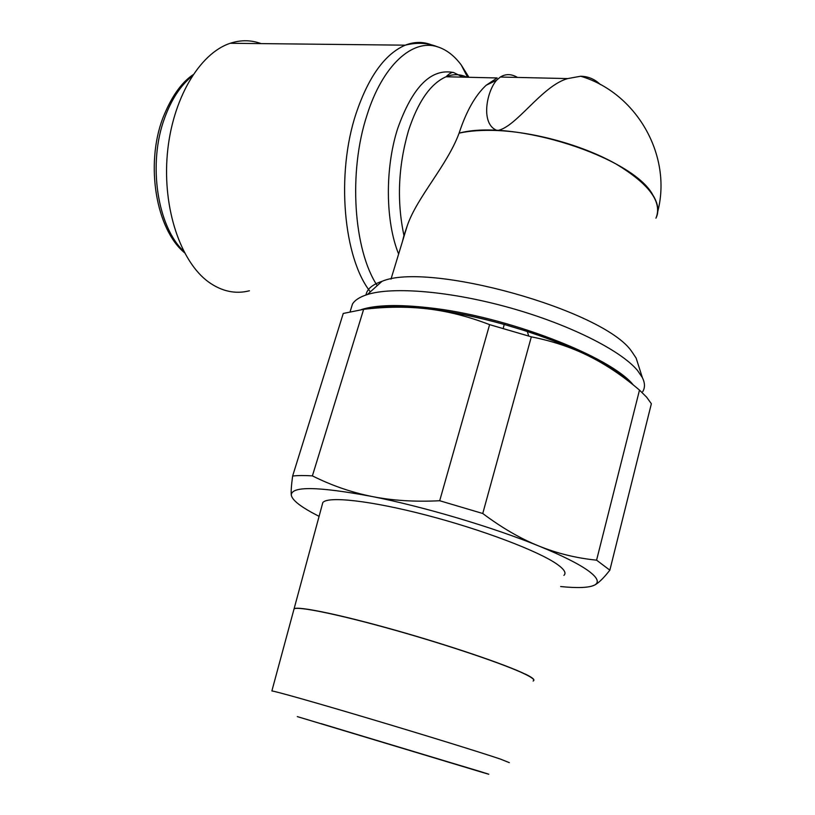 <?xml version="1.0" encoding="UTF-8"?>
<svg xmlns="http://www.w3.org/2000/svg" width="815" height="815" viewBox="0 0 815 815"><rect width="100%" height="100%" fill="white"/><g stroke="black" fill="none" stroke-linecap="round" stroke-linejoin="round"><path stroke-width="1.22" d="M293.787 609.895L294.103 608.754C297.954 605.983 339.244 614.408 394.205 629.893C449.096 645.327 505.881 664.612 525.206 674.117M322.18 504.923L322.811 502.58C327.732 495.978 370.448 500.573 426.225 515.121C481.94 529.597 538.674 551.144 557.144 564.265C564.286 569.328 566.537 573.027 563.909 575.38M297.292 716.599L480.269 771.53C490.803 774.78 491.649 775.116 482.816 772.518L297.292 716.599M533.112 681.024C535.302 680.158 532.653 677.886 525.176 674.219C505.86 664.714 449.065 645.429 394.175 629.985C339.213 614.51 297.923 606.085 294.072 608.856L271.874 690.957C274.92 691.1 315.11 702.438 369.44 718.626C423.708 734.784 480.524 752.357 500.502 759.111L509.324 762.646M294.072 608.856L293.767 609.997M629.241 381.756C620.042 373.494 606.554 364.916 588.776 356.033C606.095 364.651 622.996 376.01 639.49 390.1L646.621 397.16L651.368 403.741L609.844 570.164L596.58 560.17C576.388 558.132 557.114 553.405 538.766 545.989C562.167 555.565 578.721 563.858 588.44 570.867C597.711 577.743 599.677 582.521 594.349 585.201C588.736 587.788 577.509 588.236 560.659 586.545M319.093 516.364L311.687 512.452C298.85 505.341 292.055 499.575 291.301 495.143C291.291 486.005 318.145 486.453 371.854 496.467C423.321 506.573 492.769 527.162 538.766 545.989C520.439 538.593 501.775 527.763 482.755 513.501L439.703 500.736L489.601 324.635L531.329 336.839L482.755 513.501M596.58 560.17L639.49 390.1M350.664 309.914L352.488 304.015C354.953 300.052 359.914 296.894 367.361 294.541C392.708 286.452 450.267 291.098 509.609 307.703C568.952 324.278 620.775 350.328 637.503 370.458L642.352 377.569C645.022 382.979 645.144 387.665 642.729 391.648M365.986 294.989C366.984 289.111 372.312 284.567 381.95 281.358C428.079 261.258 603.508 309.985 631.594 351.306L636.138 358.101L638.084 364.183M364.02 309.293C378.802 305.839 399.89 305.676 427.294 308.773C500.563 316.617 601.378 353.791 630.168 382.48M386.575 306.725L386.942 307.428M517.525 77.435C511.413 73.859 505.687 73.727 500.339 77.038L496.579 80.227C486.26 92.105 480.463 124.675 497.282 130.532C482.582 129.921 469.858 130.787 459.11 133.13C447.16 165.577 416.842 197.342 407.205 225.887L403.955 235.484C396.701 201.305 398.199 166.403 408.447 130.777C417.993 101.661 430.524 83.65 446.039 76.763L497.15 77.955L486.209 85.218C475.298 95.324 466.262 111.298 459.11 133.13C513.185 118.583 632.776 156.908 652.805 194.917C658.235 203.679 659.284 211.431 655.943 218.165M403.955 235.484L402.447 241.495M249.431 290.782C235.403 294.358 221.772 291.424 208.538 281.98C180.798 261.921 162.46 208.711 167.33 154.096C172.067 99.481 199.38 53.311 230.238 43.276C240.792 39.813 251.091 39.925 261.106 43.613M377.233 285.627C353.669 250.174 348.127 172.108 367.045 114.996C382.581 65.343 412.482 38.631 437.278 46.74C446.121 49.45 454.067 55.461 461.096 64.772L468.941 77.293M398.637 254.025C385.515 222.037 384.772 168.848 397.557 128.892C412.471 86.736 431.176 67.961 453.69 72.566L462.92 77.15M444.287 760.731L320.947 723.588L444.287 760.731M656.044 217.962C662.473 201.957 649.107 183.956 615.967 163.958C583.459 145.6 535.75 132.193 497.282 130.532C515.997 127.741 541.761 85.891 567.637 78.586L580.708 76.233C588.236 76.396 594.797 79.177 600.39 84.587M531.329 336.839C552.356 341.016 571.509 347.414 588.776 356.033C570.806 347.139 550.308 338.928 527.285 331.41L504.2 324.441C477.05 316.913 451.439 311.717 427.355 308.844C400.43 305.788 379.586 305.9 364.825 309.191M343.247 313.459L363.643 309.333L312.389 475.868C304.301 475.389 297.709 475.44 292.636 476.021L343.247 313.459M439.703 500.736C414.886 501.999 392.27 500.573 371.854 496.467C351.387 492.352 331.573 485.485 312.389 475.868M591.395 586.28L594.349 585.201C598.434 583.194 603.599 578.181 609.844 570.164M363.643 309.333C385.913 306.644 407.143 306.481 427.355 308.844C447.537 311.177 468.279 316.444 489.601 324.635M292.636 476.021C291.363 485.455 290.914 491.822 291.301 495.143M525.237 674.025C531.482 677.082 534.355 679.17 533.845 680.291M361.453 309.557C375.909 304.953 398.301 304.341 428.639 307.724C505.31 315.812 610.445 356.247 633.296 384.965M461.647 76.274L462.085 77.13M386.911 307.377L385.882 306.756M370.356 291.841C343.512 258.06 335.739 174.186 356.196 113.122C368.655 76.529 385.006 53.882 405.259 45.171C415.232 41.28 424.809 41.545 433.977 45.956M183.732 251.275C157.366 226.682 147.535 163.56 164.722 117.757C171.456 99.389 180.573 85.514 192.075 76.152M453.69 72.566C452.213 71.863 449.656 73.258 446.039 76.763C453.283 73.859 460.251 74.022 466.944 77.252M294.103 608.754L322.811 502.58M636.138 358.101L642.352 377.569M627.448 380.371C619.39 373.362 608.031 366.037 593.381 358.396M390.986 279.148L407.205 225.887M496.579 80.227L486.209 85.218M437.278 46.74C427.437 42.788 416.76 42.268 405.259 45.171L230.238 43.276M467.586 77.262L461.229 64.945M184.485 252.732C156.307 229.392 145.07 165.333 162.735 118.338C171.089 97.24 181.154 82.733 192.951 74.807M500.339 77.038L567.637 78.586M580.708 76.233C636.668 92.879 672.181 155.461 657.817 211.289M365.578 309.109C372.353 307.581 380.86 306.756 391.068 306.623M350.185 311.442L352.488 304.015M381.95 281.358L367.361 294.541M504.2 324.441L503.252 328.292M527.285 331.41L528.701 335.974"/></g></svg>
